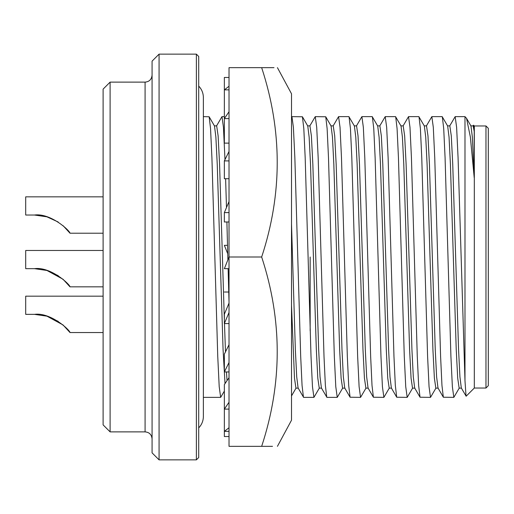 <?xml version="1.0" encoding="UTF-8"?>
<svg xmlns="http://www.w3.org/2000/svg" width="514" height="514" viewBox="0 0 514 514"><rect width="100%" height="100%" fill="white"/><g stroke="black" fill="none" stroke-linecap="round" stroke-linejoin="round"><path stroke-width="0.77" d="M277.438 67.668L291.509 93.786L291.509 420.214L277.438 446.332M261.665 446.332C282.398 446.332 282.398 446.332 261.665 446.332C282.398 383.341 282.398 320.228 261.665 257L229.019 257L229.019 446.332L272.497 446.332M261.665 257C282.398 194.009 282.398 130.903 261.665 67.668L229.019 67.668L229.019 257L224.355 268.661L229.019 268.661M229.019 402.25L224.355 409.099L224.355 436.54L229.019 436.54M229.019 409.099L224.355 409.099L224.355 384.581L229.019 377.726M229.019 312.48L224.355 323.569L229.019 323.569M229.019 303.112L224.355 314.202L224.355 323.569M229.019 201.52L224.355 212.61L229.019 212.61M229.019 221.977L224.355 221.977L224.355 212.61M229.019 111.75L224.355 118.605L224.355 77.46L229.019 77.46M229.019 118.605L224.355 118.605L224.355 143.123L229.019 143.123M228.749 292.023L224.355 292.023M261.665 67.668C282.398 67.668 282.398 67.668 261.665 67.668L273.994 67.668M227.522 245.339L224.355 245.339L227.741 253.807M229.019 86.249L224.355 89.854L229.019 89.854M229.019 151.469L224.355 160.901L229.019 160.901M229.019 178.718L224.355 178.718L224.355 160.901M229.019 362.531L224.355 371.963L229.019 371.963M229.019 344.714L224.355 354.146L224.355 371.963M229.019 427.751L224.355 431.355L229.019 431.355M291.509 338.623L291.509 333.625M103.108 296.173L25.7 296.173L25.7 314.356L34.451 314.356C50.629 312.12 70.084 330.239 70 332.545L103.108 332.545M103.108 250.472L25.7 250.472L25.7 268.661L34.451 268.661C50.629 266.425 70.084 284.538 70 286.844L103.108 286.844M103.108 196.843L25.7 196.843L25.7 215.032L34.451 215.032C50.629 212.796 70.084 230.908 70 233.215L103.108 233.215M196.38 54.143L198.706 56.476L198.706 457.524L196.38 459.857L159.07 459.857L159.07 54.143L196.38 54.143L196.38 459.857M159.07 54.143L152.073 61.14L152.073 452.86L159.07 459.857M110.105 431.876L103.108 424.879L103.108 89.121L110.105 82.124L110.105 431.876L145.083 431.876L145.083 82.124C149.291 81.752 151.624 79.419 152.073 75.134M310.16 257L310.16 330.772M485.968 388.038L485.968 125.962L488.3 128.294L488.3 385.706L485.968 388.038L474.313 388.038L466.147 396.204L461.315 387.986L459.934 376.884L458.572 349.726L452.744 164.274L451.286 135.85L449.827 125.866L447.495 125.866M485.968 125.962L474.313 125.962L474.313 388.038M472.976 126.014L473.535 125.185L474.216 131.398L474.216 177.683L470.361 137.02L466.539 118.329L464.984 116.633L464.984 380.739L466.044 396.166M224.355 391.103L220.66 397.367L219.202 386.682L217.743 356.253L211.916 157.747L210.547 128.577L209.159 116.774L203.371 116.633L203.371 97.512L203.371 416.488C203.306 420.902 201.758 424.712 198.706 427.905M449.66 126.014L455.16 116.633L456.618 127.324L458.07 157.747L464.984 380.739M474.216 177.683L472.366 137.116L470.978 126.014L466.539 118.329M474.216 131.398L473.143 125.866L470.811 125.866M225.023 383.605L223.076 349.726L217.242 164.274L215.88 137.116L214.499 126.014L209.159 116.774M426.344 126.014L431.844 116.633L442.168 116.633L447.662 126.014L449.05 137.116L450.412 164.274L456.239 349.726L457.698 378.15L459.156 388.134L461.488 388.134M227.059 380.604L226.449 371.963M225.485 351.859L224.477 323.569M224.355 319.875L219.574 164.274L218.122 135.85L216.664 125.866L214.332 125.866M442.323 116.774L443.71 128.577L445.079 157.747L450.906 356.253L452.365 386.682L453.823 397.367L459.323 387.986M229.019 301.75L228.12 268.661M227.895 259.814L226.899 221.977M226.488 207.54L225.614 178.718M224.978 159.655L223.449 127.318L221.99 116.633L216.497 126.014M431.844 116.633L433.302 127.318L434.754 157.747L440.588 356.253L441.956 385.423L443.344 397.226L453.823 397.367M424.178 125.866L426.511 125.866L427.969 135.85L429.428 164.274L435.255 349.726L436.617 376.884L437.999 387.986L443.344 397.226M403.027 126.014L408.527 116.633L418.852 116.633L424.346 126.014L425.727 137.116L427.095 164.274L432.923 349.726L434.381 378.15L435.84 388.134L438.172 388.134M419.006 116.774L420.394 128.577L421.763 157.747L427.59 356.253L429.049 386.682L430.507 397.367L436.007 387.986M408.527 116.633L409.986 127.318L411.438 157.747L417.272 356.253L418.64 385.423L420.028 397.226L430.507 397.367M400.862 125.866L403.194 125.866L404.653 135.85L406.111 164.274L411.939 349.726L413.301 376.884L414.682 387.986L420.028 397.226M379.711 126.014L385.211 116.633L395.536 116.633L401.029 126.014L402.411 137.116L403.779 164.274L409.607 349.726L411.065 378.15L412.524 388.134L414.856 388.134M395.69 116.774L397.078 128.577L398.446 157.747L404.274 356.253L405.732 386.682L407.191 397.367L412.691 387.986M385.211 116.633L386.669 127.318L388.121 157.747L393.955 356.253L395.324 385.423L396.712 397.226L407.191 397.367M377.546 125.866L379.878 125.866L381.337 135.85L382.795 164.274L388.623 349.726L389.985 376.884L391.366 387.986L396.712 397.226M298.268 388.134L295.935 388.134L294.483 378.15L291.509 305.322M356.395 126.014L361.895 116.633L372.213 116.633L377.713 126.014L379.094 137.116L380.463 164.274L386.29 349.726L387.749 378.15L389.207 388.134L391.539 388.134M319.425 387.986L313.925 397.367L303.601 397.367L298.101 387.986L296.719 376.884L295.357 349.726L291.509 223.988M372.374 116.774L373.762 128.577L375.13 157.747L380.958 356.253L382.416 386.682L383.874 397.367L389.374 387.986M303.446 397.226L302.059 385.423L300.684 356.253L294.856 157.747L293.398 127.318L291.946 116.633L291.509 117.25M361.895 116.633L363.347 127.318L364.805 157.747L370.639 356.253L372.007 385.423L373.395 397.226L383.874 397.367M313.925 397.367L312.467 386.682L311.009 356.253L305.181 157.747L303.813 128.577L302.425 116.774L291.946 116.633M354.23 125.866L356.562 125.866L358.02 135.85L359.479 164.274L365.306 349.726L366.668 376.884L368.05 387.986L373.395 397.226M321.584 388.134L319.258 388.134L317.8 378.15L316.341 349.726L310.514 164.274L309.145 137.116L307.764 126.014L302.425 116.774M333.078 126.014L338.578 116.633L348.897 116.633L354.397 126.014L355.778 137.116L357.146 164.274L362.974 349.726L364.432 378.15L365.891 388.134L368.217 388.134M342.742 387.986L337.242 397.367L326.917 397.367L321.417 387.986L320.036 376.884L318.674 349.726L312.846 164.274L311.388 135.85L309.929 125.866L307.597 125.866M349.057 116.774L350.445 128.577L351.814 157.747L357.641 356.253L359.1 386.682L360.558 397.367L366.058 387.986M326.763 397.226L325.375 385.423L324 356.253L318.172 157.747L316.714 127.318L315.262 116.633L309.762 126.014M338.578 116.633L340.03 127.318L341.489 157.747L347.323 356.253L348.691 385.423L350.079 397.226L360.558 397.367M337.242 397.367L335.783 386.682L334.325 356.253L328.497 157.747L327.129 128.577L325.741 116.774L315.262 116.633M330.913 125.866L333.245 125.866L334.704 135.85L336.162 164.274L341.99 349.726L343.352 376.884L344.733 387.986L350.079 397.226M344.9 388.134L342.575 388.134L341.116 378.15L339.658 349.726L333.83 164.274L332.462 137.116L331.08 126.014L325.741 116.774M66.884 229.372L70 233.215L63.113 225.697M58.185 222.009L46.954 216.85L58.185 222.009M46.806 216.805L34.451 215.032L46.806 216.805M63.113 279.327L70 286.844L66.884 283.002M62.991 279.224L46.954 270.48L58.185 275.639M46.864 270.454L34.451 268.661L46.806 270.435M63.113 325.021L70 332.545L66.884 328.703M62.991 324.919L46.954 316.181L58.185 321.334M46.864 316.155L34.451 314.356L46.806 316.136M474.313 125.962L473.535 125.185M220.66 397.367L203.371 397.367M198.706 86.095C201.758 89.288 203.306 93.098 203.371 97.512M464.984 116.633L455.16 116.633M224.355 116.633L221.997 116.633M145.083 431.876C149.291 432.248 151.624 434.581 152.073 438.866M110.105 82.124L145.083 82.124M296.019 388.134L291.509 395.941"/></g></svg>

